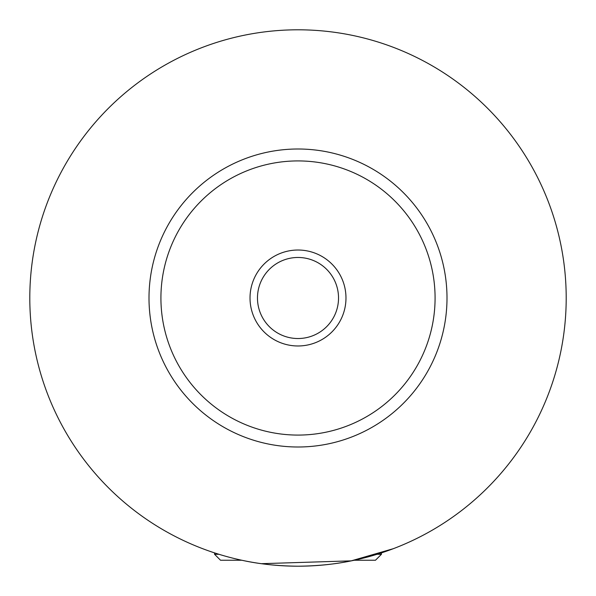 <?xml version="1.0" encoding="UTF-8"?>
<svg xmlns="http://www.w3.org/2000/svg" width="596" height="596" viewBox="0 0 596 596"><rect width="100%" height="100%" fill="white"/><g stroke="black" fill="none" stroke-linecap="round" stroke-linejoin="round"><path stroke-width="0.89" d="M377.067 554.28L381.44 554.28L381.44 552.887M241.775 560.24L220.52 560.24L214.56 554.28L218.933 554.28M381.44 554.28L375.48 560.24L354.225 560.24M242.408 560.374C259.312 564.077 277.848 566.014 298 566.2C318.152 566.014 336.688 564.077 353.592 560.374M261.361 563.682L351.245 560.851L393.36 548.678M345.978 298A47.978 47.978 0 0 0 298 250.022A47.978 47.978 0 0 0 250.022 298A47.978 47.978 0 0 0 298 345.978A47.978 47.978 0 0 0 345.978 298M257.472 298A40.528 40.528 0 0 0 298 338.528A40.528 40.528 0 0 0 338.528 298A40.528 40.528 0 0 0 298 257.472A40.528 40.528 0 0 0 257.472 298M447 298A149 149 0 0 1 298 447A149 149 0 0 1 149 298A149 149 0 0 1 298 149A149 149 0 0 1 447 298M566.2 298A268.2 268.2 0 0 1 298 566.2A268.2 268.2 0 0 1 29.8 298A268.2 268.2 0 0 1 298 29.8A268.2 268.2 0 0 1 566.2 298M435.08 298A137.08 137.08 0 0 0 298 160.92A137.08 137.08 0 0 0 160.92 298A137.08 137.08 0 0 0 298 435.08A137.08 137.08 0 0 0 435.08 298M214.56 554.28L214.56 552.887"/></g></svg>

